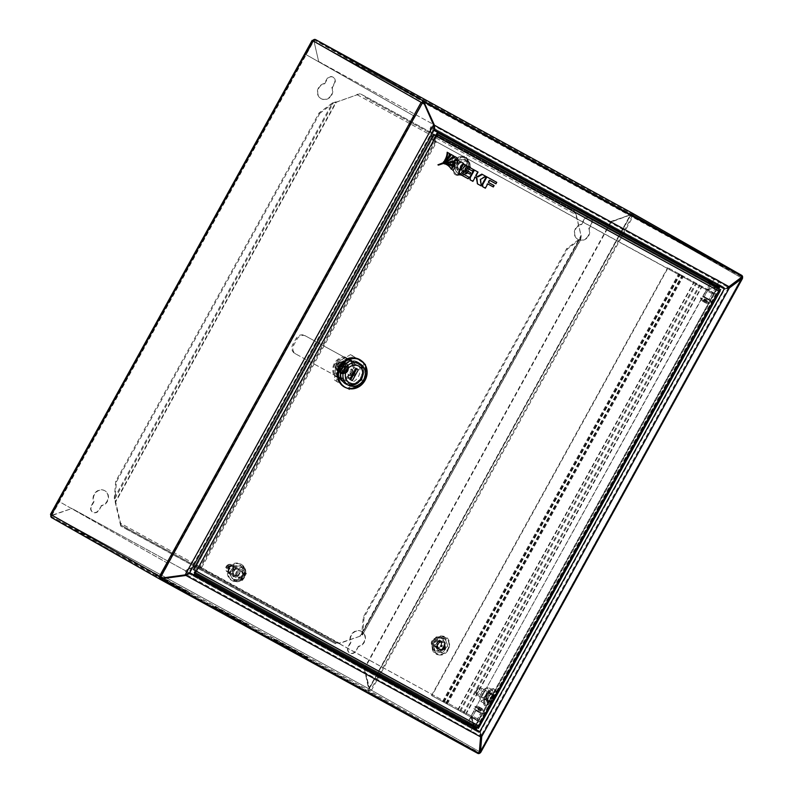 <?xml version="1.0" encoding="UTF-8"?>
<svg xmlns="http://www.w3.org/2000/svg" width="793" height="793" viewBox="0 0 793 793"><rect width="100%" height="100%" fill="white"/><g stroke="black" fill="none" stroke-linecap="round" stroke-linejoin="round"><path stroke-width="0.59" stroke-dasharray="3.96 2.97" d="M490.213 697.622L490.153 698.375L490.748 697.929L490.808 697.176L490.213 697.622M490.966 698.038L490.897 698.782L491.491 698.336L491.561 697.582L490.966 698.038M155.577 575.014L189.557 593.709L155.577 575.014M156.033 574.172L190.023 592.867L156.033 574.172M273.337 639.535L307.317 658.24L273.337 639.535M273.793 638.702L307.783 657.397L273.793 638.702M214.457 607.279L248.437 625.974L214.457 607.279M214.913 606.437L248.903 625.132L214.913 606.437M713.69 282.724L717.308 284.746L713.69 282.724M714.146 281.892L717.774 283.914L714.146 281.892M468.544 726.804L472.172 728.826L468.544 726.804M470.398 731.741L472.509 727.924L469.01 725.962L467.731 725.278L465.62 729.104L470.398 731.741L465.62 729.104M719.529 285.986L723.959 288.414L724.425 287.572L720.411 285.292L719.945 286.124L434.227 129.646M434.495 129.794L434.703 128.516M719.935 286.124L430.48 127.514L430.292 128.694L430.946 126.682L434.356 128.615M434.623 128.773L724.425 287.572L729.094 286.719M189.557 572.883L185.8 570.752L185.334 571.584L474.809 730.204L475.265 729.372M479.279 731.652L478.823 732.484L474.809 730.204L474.402 727.597M188.764 573.537L185.334 571.584L186.256 569.889L196.674 565.677L471.191 715.92L474.353 727.409M306.029 54.608L415.185 116.65L306.029 54.608L313.483 41.097A1.368 1.219 -60.4 0 1 315.217 40.493L315.673 39.65A2.32 1.041 -61.3 0 0 313.651 41.177L312.987 40.83L51.317 514.826L369.191 688.998L630.851 214.992L313.651 41.186L630.237 214.645L632.447 213.228L631.991 214.07A1.368 1.219 -60.4 0 1 632.398 215.845L630.306 214.962L611.125 222.05L364.611 668.618L369.697 689.058L368.884 688.542L370.737 689.851A1.368 1.219 -60.4 0 1 369.013 690.455L368.547 691.298L368.943 688.859L364.304 668.727L71.915 508.501L52.358 515.381A1.368 0.615 -61.3 0 0 52.229 516.877A1.368 1.219 -60.4 0 1 51.823 515.103L59.277 501.592L168.433 563.645L160.979 577.145A1.368 1.219 -60.4 0 1 160.979 577.145L51.823 515.103M305.275 54.192L312.739 40.691L630.851 214.992M318.29 61.309L610.679 221.525L630.613 214.853L314.028 41.385L318.667 61.517L314.028 41.385A1.368 0.615 -61.3 0 1 315.208 40.493A1.368 0.615 -61.3 0 0 315.208 40.493L424.374 102.535L741.148 276.113A1.368 1.219 -60.4 0 1 741.158 276.123L741.604 275.28M741.851 277.035L741.257 277.471L741.326 276.678A1.368 0.615 118.7 0 0 741.148 276.113A1.368 1.219 -60.4 0 1 741.742 277.114M632.497 213.258A2.32 2.072 -60.4 0 1 633.151 216.261L371.491 690.257A2.32 2.072 -60.4 0 1 368.547 691.298L51.773 517.72L52.229 516.877L369.013 690.455L368.943 688.859L51.991 515.172A2.32 1.041 -61.3 0 0 51.773 517.72M477.713 753.35A2.32 2.072 -60.4 0 1 477.703 753.34L478.159 752.507A1.368 0.615 118.7 0 1 478.159 752.507L369.013 690.455M741.554 277.907L479.894 751.893L480.637 752.309A2.32 2.072 -60.4 0 1 480.637 752.319L480.855 752.428M479.309 752.478A1.368 1.219 -60.4 0 1 478.159 752.507L161.395 578.93L52.219 516.867L161.356 578.91M313.106 40.899L51.446 514.895L160.226 576.739L167.68 563.228L168.433 563.645M422.58 103.12L160.92 577.116L51.069 514.687A2.32 2.072 -60.4 0 1 51.069 514.687L58.533 501.186L59.277 501.592M167.68 563.228L58.533 501.186M414.432 116.244L160.226 576.739M415.185 116.65L422.639 103.149L313.483 41.097M424.453 104.279L433.87 125.72L728.162 287.304L728.866 286.888M741.257 277.471L728.499 287.155M161.96 578.791L478.734 752.369A1.368 0.615 118.7 0 1 478.169 752.507L161.395 578.93M478.734 752.369L479.359 751.893M186.008 574.796L162.892 578.097M726.675 288.384L724.405 288.602L726.675 288.384M434.951 128.962L724.425 287.572M480.697 733.971L479.676 731.929L480.697 733.971M480.717 734.11L480.34 731.949L475.572 729.263M479.587 731.543L480.34 731.949L724.782 289.138L726.864 288.295M189.814 573.032L189.349 573.874L478.823 732.484L480.647 736.152L186.623 574.647M430.936 126.682L434.356 128.545L430.936 126.682L430.292 128.694L437.905 132.857M706.097 289.514L432.026 139.33L706.385 289.871L720.411 285.292L434.633 128.704L720.401 285.282M432.026 139.33L430.014 128.337L717.992 286.332M706.385 289.871L717.615 286.451M432.314 139.687L430.292 128.694M718.012 286.669L706.464 290.179L471.26 715.673L474.472 727.35L476.325 729.669L720.768 286.858L717.834 286.511L474.68 727.577M717.764 286.531L706.464 290.179M471.26 715.673L706.226 290.05M471.498 715.811L474.71 727.488L718.042 286.689M194.315 574.122L473.956 727.538L470.745 715.861M185.8 570.752L186.702 569.949L185.8 570.752L189.606 572.843M186.702 569.949L197.12 565.736L471.191 715.92M318.667 61.517L611.056 221.733L631.991 214.07L315.217 40.493L631.981 214.06L741.148 276.113L632.001 214.08M632.398 215.845L630.683 215.171L369.251 688.75L370.737 689.851L632.398 215.845L741.068 277.619M631.456 215.488L630.683 215.171M368.884 688.542L630.306 214.962L610.759 221.832L364.235 668.4L369.251 688.75M364.304 668.727L368.576 688.641L51.991 515.172L71.915 508.501M363.937 668.509L71.539 508.293M487.021 700.288A4.094 1.834 -61.3 0 0 487.437 700.784A4.094 1.834 -61.3 0 0 490.669 698.663A4.094 1.834 -61.3 0 0 491.799 694.093A4.094 1.834 -61.3 0 0 491.373 693.597A4.094 1.834 -61.3 0 0 488.151 695.719A4.094 1.834 -61.3 0 0 487.021 700.288M476.315 694.42A4.094 1.834 -61.3 0 0 476.732 694.916A4.094 1.834 -61.3 0 0 479.963 692.795A4.094 1.834 -61.3 0 0 481.093 688.225A4.094 1.834 -61.3 0 0 480.667 687.729A4.094 1.834 -61.3 0 0 479.596 687.769A4.094 1.834 -61.3 0 0 476.196 693.994A4.094 1.834 -61.3 0 0 476.315 694.42M476.038 692.804A2.726 1.219 -61.3 0 0 478.209 692.081A2.726 1.219 -61.3 0 0 479.23 688.671A2.726 1.219 -61.3 0 0 478.229 688.374A2.726 1.219 -61.3 0 0 475.959 692.517A2.726 1.219 -61.3 0 0 476.038 692.804M487.497 701.646A5.115 2.29 -61.3 0 0 488.022 702.261A5.115 2.29 -61.3 0 0 492.047 699.614A5.115 2.29 -61.3 0 0 493.464 693.905A5.115 2.29 -61.3 0 0 492.939 693.29A5.115 2.29 -61.3 0 0 488.904 695.937A5.115 2.29 -61.3 0 0 487.497 701.646M486.426 701.062A5.115 2.29 -61.3 0 0 486.952 701.676A5.115 2.29 -61.3 0 0 490.976 699.029A5.115 2.29 -61.3 0 0 492.394 693.31A5.115 2.29 -61.3 0 0 491.868 692.695A5.115 2.29 -61.3 0 0 487.834 695.352A5.115 2.29 -61.3 0 0 486.426 701.062M453.2 161.713A0.684 0.615 119.6 0 0 454.27 162.297A0.684 0.615 119.6 0 0 453.2 161.713M452.833 161.494A0.684 0.615 119.6 0 0 453.903 162.079A0.684 0.615 119.6 0 0 452.833 161.494M228.88 568.066A0.684 0.615 119.6 0 0 229.95 568.65A0.684 0.615 119.6 0 0 228.88 568.066M228.513 567.847A0.684 0.615 119.6 0 0 229.583 568.432A0.684 0.615 119.6 0 0 228.513 567.847M358.416 646.622L356.017 650.964A4.778 4.272 -60.4 0 1 349.911 653.065A4.778 4.272 -60.4 0 1 348.524 646.85L350.922 642.518A8.188 7.325 -60.4 0 1 351.458 635.233A8.188 7.325 -60.4 0 1 361.935 631.625A8.188 7.325 -60.4 0 1 364.304 642.271A8.188 7.325 -60.4 0 1 358.416 646.622L355.651 650.746A4.778 4.272 -60.4 0 1 349.544 652.847A4.778 4.272 -60.4 0 1 348.157 646.642L350.546 642.31A8.188 7.325 -60.4 0 1 351.091 635.015A8.188 7.325 -60.4 0 1 361.558 631.416A8.188 7.325 -60.4 0 1 363.937 642.052A8.188 7.325 -60.4 0 1 358.039 646.414M101.484 505.835L99.095 510.177A4.778 4.272 -60.4 0 1 92.979 512.278A4.778 4.272 -60.4 0 1 91.601 506.063L93.99 501.731A8.188 7.325 -60.4 0 1 94.526 494.445A8.188 7.325 -60.4 0 1 105.003 490.837A8.188 7.325 -60.4 0 1 107.372 501.483A8.188 7.325 -60.4 0 1 101.484 505.835L98.719 509.958A4.778 4.272 -60.4 0 1 92.612 512.06A4.778 4.272 -60.4 0 1 91.225 505.855L93.614 501.523A8.188 7.325 -60.4 0 1 94.159 494.227A8.188 7.325 -60.4 0 1 104.626 490.629A8.188 7.325 -60.4 0 1 107.005 501.265A8.188 7.325 -60.4 0 1 101.108 505.627M331.325 94.912A8.188 7.325 -60.4 0 1 320.848 98.52A8.188 7.325 -60.4 0 1 318.479 87.874A8.188 7.325 -60.4 0 1 324.367 83.523L326.766 79.181A4.778 4.272 -60.4 0 1 332.872 77.08A4.778 4.272 -60.4 0 1 334.259 83.295L331.861 87.627A8.188 7.325 -60.4 0 1 331.325 94.912M324.743 83.731L327.132 79.399A4.778 4.272 -60.4 0 1 333.238 77.298A4.778 4.272 -60.4 0 1 334.626 83.503L332.237 87.835A8.188 7.325 -60.4 0 1 331.692 95.13A8.188 7.325 -60.4 0 1 321.224 98.728A8.188 7.325 -60.4 0 1 318.845 88.092A8.188 7.325 -60.4 0 1 324.743 83.731L324.367 83.523M588.257 235.699A8.188 7.325 -60.4 0 1 577.78 239.308A8.188 7.325 -60.4 0 1 575.411 228.662A8.188 7.325 -60.4 0 1 581.299 224.3L583.688 219.968A4.778 4.272 -60.4 0 1 589.804 217.867A4.778 4.272 -60.4 0 1 591.181 224.072L588.793 228.414A8.188 7.325 -60.4 0 1 588.257 235.699M581.675 224.518L584.064 220.186A4.778 4.272 -60.4 0 1 590.17 218.085A4.778 4.272 -60.4 0 1 591.558 224.29L589.169 228.622A8.188 7.325 -60.4 0 1 588.624 235.917A8.188 7.325 -60.4 0 1 578.156 239.516A8.188 7.325 -60.4 0 1 575.777 228.87A8.188 7.325 -60.4 0 1 581.675 224.518L581.299 224.3M433.84 125.056L433.374 129.467L434.177 129.893L433.374 129.467L188.932 572.278L185.443 575.044L433.84 125.056M50.484 514.36L369.191 688.998M368.814 688.78L630.475 214.784M160.92 577.116L162.714 578.117M437.23 134.096L433.513 140.827L436.408 142.353L201.591 567.719L198.696 566.192L194.919 573.032M189.725 572.724L193.086 574.479L197.903 565.756L200.798 567.282L435.615 141.917L432.72 140.391L437.538 131.658M201.591 567.719L200.798 567.282M435.615 141.917L436.408 142.353M432.72 140.391L433.513 140.827M193.086 574.479L193.879 574.915M197.903 565.756L198.696 566.192M228.83 565.677A3.311 2.954 119.6 0 0 230.862 571.525A3.311 2.954 119.6 0 0 228.83 565.677M239.139 571.525A3.311 2.954 119.6 0 0 238.515 577.334A3.311 2.954 119.6 0 0 241.786 571.575A3.311 2.954 119.6 0 0 239.139 571.525M239.902 572.744A2.201 1.973 119.6 0 0 241.25 576.65A2.201 1.973 119.6 0 0 239.902 572.744M228.156 564.695A4.134 3.697 119.6 0 0 227.373 571.951A4.134 3.697 119.6 0 0 231.457 564.765A4.134 3.697 119.6 0 0 228.156 564.695M228.582 564.943A4.134 3.697 119.6 0 0 231.11 572.259A4.134 3.697 119.6 0 0 231.893 565.003A4.134 3.697 119.6 0 0 228.582 564.943M451.613 164.25A3.311 2.954 119.6 0 0 456.718 160.236A3.311 2.954 119.6 0 0 451.613 164.25M461.913 170.108A3.311 2.954 119.6 0 0 467.027 166.094A3.311 2.954 119.6 0 0 461.913 170.108M463.191 169.682A2.201 1.973 119.6 0 0 466.601 167.006A2.201 1.973 119.6 0 0 463.191 169.682M450.543 164.508A4.134 3.697 119.6 0 0 456.927 159.492A4.134 3.697 119.6 0 0 450.543 164.508M450.969 164.756A4.134 3.697 119.6 0 0 456.877 164.795A4.134 3.697 119.6 0 0 456.213 158.65A4.134 3.697 119.6 0 0 450.969 164.756M711.886 284.538L717.496 287.661L711.886 284.538M711.42 285.371L717.041 288.493L711.42 285.371M470.041 722.631L475.651 725.754L470.041 722.631M469.585 723.464L475.195 726.596L469.585 723.464M440.977 646.345A0.684 0.615 -60.4 0 1 440.571 645.383A0.684 0.615 -60.4 0 1 441.602 645.224M363.135 373.691A12.629 11.29 119.6 0 0 357.871 362.084A12.629 11.29 119.6 0 0 344.935 363.719L340.118 372.432A12.629 11.29 119.6 0 0 345.381 384.04A12.629 11.29 119.6 0 0 358.317 382.414L363.501 373.899A12.629 11.29 119.6 0 0 358.238 362.292A12.629 11.29 119.6 0 0 345.302 363.928L340.494 372.651A12.629 11.29 119.6 0 0 345.758 384.248A12.629 11.29 119.6 0 0 358.694 382.623L363.501 373.899M195.94 570.97A1.368 0.615 -61.3 0 0 195.95 570.96L194.216 569.998L434.336 135.167M440.908 136.039L440.452 136.872L436.14 134.592L720.262 290.278L718.309 290.783L436.011 136.089L196.317 571.178M193.383 569.543L194.285 570.038M437.508 136.832L436.041 136.039L437.508 136.832L197.447 571.703M436.715 136.396L196.654 571.267M472.083 723.731L194.771 571.862L472.083 723.731L471.617 724.564L198.607 574.965L199.063 574.132M471.617 724.564L475.423 726.675L475.889 725.843M478.407 728.38L475.423 726.675M198.607 574.965L194.305 572.705M478.625 725.863L478.447 727.825M720.272 289.762L718.309 290.783L719.439 289.99L716.624 288.394L717.378 288.801L476.127 725.823L478.942 727.419L478.189 727.012L478.248 725.654L478.873 727.538L194.761 571.862M713.462 286.471L717.269 288.583L717.734 287.75L713.928 285.639L713.462 286.471L440.452 136.872M708.248 282.526L713.928 285.639M720.262 290.278L717.269 288.583M719.003 288.464L717.734 287.75M195.95 570.96L478.248 725.654L718.686 290.991M719.439 289.99L478.189 727.012L719.439 289.99L720.193 290.397L478.942 727.419M716.624 288.394L475.374 725.407L476.127 725.823M478.189 727.012L475.374 725.407M719.915 290.248L717.378 288.801M443.178 647.99A4.094 3.658 -60.4 0 1 437.974 642.766A4.094 3.658 -60.4 0 1 443.178 647.99M437.865 644.967A4.094 3.658 -60.4 0 1 432.661 639.743A4.094 3.658 -60.4 0 1 437.865 644.967M436.467 643.797A2.726 2.438 -60.4 0 1 432.988 640.308A2.726 2.438 -60.4 0 1 436.467 643.797M444.358 648.942A5.115 4.58 -60.4 0 1 438.579 650.131A5.115 4.58 -60.4 0 1 437.855 642.409A5.115 4.58 -60.4 0 1 443.634 641.23A5.115 4.58 -60.4 0 1 444.358 648.942M443.822 648.644A5.115 4.58 -60.4 0 1 438.043 649.824A5.115 4.58 -60.4 0 1 437.32 642.112A5.115 4.58 -60.4 0 1 443.099 640.922A5.115 4.58 -60.4 0 1 443.822 648.644M479.894 712.055L473.788 708.664L479.904 712.074M479.299 712.501L475.85 710.578L479.299 712.501M476.097 719.241L471.349 716.594L476.097 719.241M474.075 716.912L477.525 718.835L474.075 716.912M479.834 712.808L474.65 709.923L479.834 712.808M469.793 723.652L476.335 727.24M472.906 725.357L467.721 722.473L472.906 725.357M467.037 723.196L466.225 722.889L467.018 723.345M466.294 722.77L474.264 726.864L467.692 723.236L471.349 716.594L472.747 716.198L475.85 710.578L475.582 709.656L474.65 709.923L467.721 722.473M466.294 722.929L466.928 723.256M465.987 722.601L473.015 726.675M467.384 723.355L466.641 722.948M703.55 297.117L709.348 300.309L703.55 297.117M704.442 296.83L709.081 299.387L704.442 296.83M707.187 289.851L713.571 293.36L707.187 289.851M712.035 293.678L707.396 291.13L712.035 293.678M703.312 296.215L710.27 300.041L703.312 296.215M718.993 288.483L708.238 282.546M710.241 283.666L717.199 287.492L710.241 283.666M718.537 287.155L717.219 286.442L718.607 287.036M718.081 286.897L718.656 287.215L718.151 286.779M348.325 360.2A9.556 8.545 119.6 0 0 336.282 364.453A9.556 8.545 119.6 0 0 339.037 376.903A9.556 8.545 119.6 0 0 339.196 376.992A9.556 8.545 119.6 0 0 351.24 372.73A9.556 8.545 119.6 0 0 348.484 360.28A9.556 8.545 119.6 0 0 348.325 360.2M344.311 386.806A15.563 13.917 119.6 0 0 344.568 386.944A15.563 13.917 119.6 0 0 364.096 380.154A15.563 13.917 119.6 0 0 359.943 359.893M342.774 380.303A12.014 10.745 119.6 0 0 353.222 373.681A12.014 10.745 119.6 0 0 353.083 361.36L344.747 356.88A12.014 10.745 119.6 0 0 334.299 363.501A12.014 10.745 119.6 0 0 334.438 375.823L351.012 384.992A12.014 10.745 119.6 0 0 361.459 378.36A12.014 10.745 119.6 0 0 361.321 366.039L353.083 361.36M361.321 366.039L352.984 361.558A12.014 10.745 119.6 0 0 342.536 368.19A12.014 10.745 119.6 0 0 342.675 380.511L351.012 384.992M352.984 361.558L344.747 356.88M342.675 380.511L334.438 375.823M346.372 363.799A5.462 4.887 119.6 0 0 339.483 366.227A5.462 4.887 119.6 0 0 341.059 373.334A5.462 4.887 119.6 0 0 341.149 373.394A5.462 4.887 119.6 0 0 348.038 370.955A5.462 4.887 119.6 0 0 346.462 363.848A5.462 4.887 119.6 0 0 346.372 363.799M346.214 363.7A5.462 4.887 119.6 0 0 339.325 366.138A5.462 4.887 119.6 0 0 340.901 373.245A5.462 4.887 119.6 0 0 340.99 373.295A5.462 4.887 119.6 0 0 347.879 370.866A5.462 4.887 119.6 0 0 346.303 363.749A5.462 4.887 119.6 0 0 346.214 363.7M338.383 378.092A10.924 9.764 119.6 0 0 352.151 373.225A10.924 9.764 119.6 0 0 348.999 359.011A10.924 9.764 119.6 0 0 348.821 358.902A10.924 9.764 119.6 0 0 335.052 363.779A10.924 9.764 119.6 0 0 338.205 377.993A10.924 9.764 119.6 0 0 338.383 378.092M338.542 378.182A10.924 9.764 119.6 0 0 352.31 373.315A10.924 9.764 119.6 0 0 349.158 359.1A10.924 9.764 119.6 0 0 348.979 359.001A10.924 9.764 119.6 0 0 335.211 363.868A10.924 9.764 119.6 0 0 338.363 378.083A10.924 9.764 119.6 0 0 338.542 378.182M341.188 371.838L341.089 371.54A4.163 3.727 -60.4 0 0 343.904 363.888A4.163 3.727 -60.4 0 0 339.85 371.154L340.068 371.233A4.163 3.727 -60.4 0 1 344.648 364.304A4.163 3.727 -60.4 0 1 341.188 371.838L340.266 373.533A6.076 5.432 -60.4 0 0 347.512 370.242A6.076 5.432 -60.4 0 0 345.589 362.649L344.846 362.223A6.076 5.432 -60.4 0 1 346.918 369.498A6.076 5.432 -60.4 0 1 340.138 373.295L341.089 371.54M339.85 371.154L338.928 372.839L339.791 371.124M345.589 362.649A6.076 5.432 -60.4 0 0 338.016 364.988A6.076 5.432 -60.4 0 0 339.146 372.928L338.928 372.839A6.076 5.432 -60.4 0 1 338.849 372.789A6.076 5.432 -60.4 0 1 337.124 364.82A6.076 5.432 -60.4 0 1 344.846 362.223M345.966 384.367A12.629 11.29 -60.4 0 1 345.758 384.248A12.629 11.29 -60.4 0 1 342.12 367.813A12.629 11.29 -60.4 0 1 358.03 362.183A12.629 11.29 -60.4 0 1 358.238 362.292A12.629 11.29 -60.4 0 1 361.876 378.737A12.629 11.29 -60.4 0 1 345.966 384.367M345.857 384.308A12.629 11.29 -60.4 0 1 345.649 384.189A12.629 11.29 -60.4 0 1 342.011 367.754A12.629 11.29 -60.4 0 1 357.921 362.123A12.629 11.29 -60.4 0 1 358.129 362.232A12.629 11.29 -60.4 0 1 361.777 378.677A12.629 11.29 -60.4 0 1 345.857 384.308M359.388 359.417A15.701 14.036 -60.4 0 1 359.645 359.566A15.701 14.036 -60.4 0 1 364.175 380.006A15.701 14.036 -60.4 0 1 344.39 387.004A15.701 14.036 -60.4 0 1 344.132 386.865A15.701 14.036 -60.4 0 1 339.602 366.425A15.701 14.036 -60.4 0 1 359.388 359.417M361.667 360.964A15.701 14.036 -60.4 0 1 364.205 380.214A15.701 14.036 -60.4 0 1 346.363 387.886M341.337 369.092L342.695 367.793L341.406 367A1.378 1.229 -60.4 0 0 341.505 366.336A8.842 3.687 -36.9 0 1 342.774 365.414A8.773 2.23 60 0 0 342.388 364.889A8.773 2.23 60 0 0 342.001 364.393L341.743 366.158L340.742 365.315A1.378 1.229 -60.4 0 0 340.118 365.276A8.842 1.437 -131.2 0 1 339.424 364.245A8.773 6.78 -29.7 0 0 338.373 365.157L340.415 367.06A1.16 1.041 -60.4 0 1 342.467 367.486A1.16 1.041 -60.4 0 1 341.426 368.408L341.337 369.092A8.842 1.437 48.8 0 1 340.366 367.912A1.378 1.229 -60.4 0 1 339.751 367.873A8.842 3.687 -36.9 0 0 338.75 368.943L341.139 368.388L339.751 367.873M336.966 370.371A5.264 4.708 -60.4 0 1 338.006 363.125A5.264 4.708 -60.4 0 1 344.777 363.531A5.264 4.708 -60.4 0 1 343.746 370.777A5.264 4.708 -60.4 0 1 336.966 370.371M344.826 371.471A5.462 4.887 -60.4 0 1 339.146 372.254A5.462 4.887 -60.4 0 1 338.869 363.531A5.462 4.887 -60.4 0 1 344.549 362.758A5.462 4.887 -60.4 0 1 344.826 371.471M346.521 371.302A2.726 2.438 -60.4 0 1 343.547 367.337A2.726 2.438 -60.4 0 1 346.521 371.302M340.742 365.315A8.842 3.687 143.1 0 1 342.001 364.393M338.75 368.943A8.773 4.778 -144.2 0 1 338.343 368.428A8.773 4.778 -144.2 0 1 337.987 367.922A8.842 3.687 143.1 0 1 338.978 366.852A1.378 1.229 -60.4 0 1 339.077 366.188A8.842 1.437 48.8 0 1 338.373 365.157M341.406 367A8.842 1.437 -131.2 0 0 342.378 368.18M338.978 366.852L340.375 367.367L337.987 367.922M341.505 366.336L342.517 367.189L342.774 365.414M342.061 365.89L342.824 366.911M340.118 365.276L341.456 366.148L340.187 366.753M340.366 367.912L341.426 368.408A1.16 1.041 -60.4 0 1 340.415 367.06L339.077 366.188M340.831 368.656L340.068 367.635M339.424 364.245L341.238 365.841M342.695 367.793L341.654 368.705M352.776 384.387A12.291 10.983 -60.4 0 1 345.024 383.445A12.291 10.983 -60.4 0 1 340.019 371.411A12.291 10.983 -60.4 0 1 349.416 361.132A12.291 10.983 -60.4 0 1 357.167 362.084A12.291 10.983 -60.4 0 1 362.163 374.108A12.291 10.983 -60.4 0 1 352.776 384.387M353.143 384.595A12.291 10.983 -60.4 0 1 345.391 383.653A12.291 10.983 -60.4 0 1 340.395 371.63A12.291 10.983 -60.4 0 1 349.782 361.35A12.291 10.983 -60.4 0 1 357.534 362.292A12.291 10.983 -60.4 0 1 362.54 374.316A12.291 10.983 -60.4 0 1 353.143 384.595M349.316 358.119A15.701 14.036 -60.4 0 1 359.229 359.328A15.701 14.036 -60.4 0 1 365.613 374.692A15.701 14.036 -60.4 0 1 353.609 387.827A15.701 14.036 -60.4 0 1 343.706 386.617A15.701 14.036 -60.4 0 1 337.322 371.253A15.701 14.036 -60.4 0 1 349.316 358.119M348.95 357.911A15.701 14.036 -60.4 0 1 358.852 359.11A15.701 14.036 -60.4 0 1 365.246 374.484A15.701 14.036 -60.4 0 1 353.242 387.618A15.701 14.036 -60.4 0 1 343.339 386.409A15.701 14.036 -60.4 0 1 336.946 371.045A15.701 14.036 -60.4 0 1 348.95 357.911M344.697 382.841A11.945 10.686 -60.4 0 1 341.971 367.199A11.945 10.686 -60.4 0 1 356.999 362.371A11.945 10.686 -60.4 0 1 357.494 362.679A11.945 10.686 -60.4 0 1 360.22 378.32A11.945 10.686 -60.4 0 1 345.193 383.148A11.945 10.686 -60.4 0 1 344.697 382.841M342.566 381.631A11.945 10.686 -60.4 0 1 339.85 365.989A11.945 10.686 -60.4 0 1 354.868 361.172A11.945 10.686 -60.4 0 1 355.363 361.469A11.945 10.686 -60.4 0 1 358.089 377.111A11.945 10.686 -60.4 0 1 343.062 381.939A11.945 10.686 -60.4 0 1 342.566 381.631M361.945 380.055L347.393 388.461L334.418 379.966L335.994 363.055L350.546 354.64L363.521 363.144L361.945 380.055L364.066 381.255L349.515 389.67L336.539 381.175L338.115 364.265L352.677 355.849L365.652 364.344L364.066 381.255M347.393 388.461L349.515 389.67M334.418 379.966L336.539 381.175M335.994 363.055L338.115 364.265M350.546 354.64L352.677 355.849M363.521 363.144L365.652 364.344M351.606 376.14A2.726 2.438 -60.4 0 1 352.379 370.946A2.726 2.438 -60.4 0 1 354.203 371.431M341.01 370.162A2.726 2.438 -60.4 0 1 343.676 365.404A2.726 2.438 -60.4 0 1 341.01 370.162M340.346 371.362A4.094 3.658 119.6 0 0 344.301 364.195A4.094 3.658 119.6 0 0 340.346 371.362M341.198 371.848A4.094 3.658 119.6 0 0 345.153 364.671A4.094 3.658 119.6 0 0 341.198 371.848M340.633 372.859A5.254 4.699 119.6 0 0 347.284 370.549A5.254 4.699 119.6 0 0 345.778 363.69A5.254 4.699 119.6 0 0 345.718 363.66A5.254 4.699 119.6 0 0 339.077 365.969A5.254 4.699 119.6 0 0 340.574 372.829A5.254 4.699 119.6 0 0 340.633 372.859M341.218 373.196A5.254 4.699 119.6 0 0 347.859 370.886A5.254 4.699 119.6 0 0 346.363 364.027A5.254 4.699 119.6 0 0 346.303 363.987A5.254 4.699 119.6 0 0 339.652 366.297A5.254 4.699 119.6 0 0 341.159 373.166A5.254 4.699 119.6 0 0 341.218 373.196M339.146 376.962A9.556 8.545 119.6 0 0 351.22 372.76A9.556 8.545 119.6 0 0 348.484 360.28A9.556 8.545 119.6 0 0 348.375 360.23A9.556 8.545 119.6 0 0 336.301 364.423A9.556 8.545 119.6 0 0 339.037 376.903A9.556 8.545 119.6 0 0 339.146 376.962M356.781 368.775L354.332 367.407L348.266 378.4L349.872 379.282L348.266 378.4M354.332 367.407L355.928 368.309M356.791 368.755L358.386 369.657M354.838 372.294A2.726 2.438 -60.4 0 1 352.677 376.209M347.344 370.559A4.778 4.272 119.6 0 0 345.966 364.344A4.778 4.272 119.6 0 0 339.85 366.445A4.778 4.272 119.6 0 0 341.238 372.651A4.778 4.272 119.6 0 0 347.344 370.559M346.343 369.984A4.778 4.272 119.6 0 0 344.955 363.769A4.778 4.272 119.6 0 0 338.849 365.87A4.778 4.272 119.6 0 0 340.227 372.086A4.778 4.272 119.6 0 0 346.343 369.984M305.731 336.073A6.83 6.106 119.6 0 0 297.078 339.117L293.777 345.094A6.83 6.106 119.6 0 0 295.759 353.956A6.83 6.106 119.6 0 0 295.829 354.005L340.792 378.638A6.83 6.106 119.6 0 0 349.445 375.595L352.746 369.617A6.83 6.106 119.6 0 0 350.764 360.756A6.83 6.106 119.6 0 0 350.694 360.706L304.72 335.498A6.83 6.106 119.6 0 0 296.067 338.542L292.766 344.519A6.83 6.106 119.6 0 0 294.748 353.381A6.83 6.106 119.6 0 0 294.818 353.43L339.781 378.063A6.83 6.106 119.6 0 0 348.434 375.02L351.735 369.042A6.83 6.106 119.6 0 0 349.753 360.181A6.83 6.106 119.6 0 0 349.683 360.141L304.72 335.498M716.376 294.282L480.181 722.145L431.898 695.699L668.093 267.826L716.376 294.282L668.093 267.826M480.181 722.145L431.898 695.699M431.531 695.481L667.726 267.618M479.805 721.937L716 294.074M452.991 166.956L452.456 166.659A16.643 14.879 119.6 0 0 451.068 165.747M445.448 164.032A14.601 13.055 -60.4 0 1 446.746 164.666A14.601 13.055 -60.4 0 1 447.014 164.825M451.167 169.068L452.456 166.659M458.79 173.617L467.741 178.524L468.594 176.988M468.276 178.821L467.741 178.524M462.299 173.538L462.834 173.836L462.299 173.538L463.816 170.782L469.387 173.826L470.17 172.408M464.351 171.08L463.816 170.782M469.912 174.133L469.387 173.826M464.599 169.365L465.134 169.662L464.599 169.365L465.709 167.353L472.004 170.802L472.876 169.226M466.244 167.65L465.709 167.353M472.539 171.1L472.004 170.802M475.998 175.768L475.463 175.481L477.515 171.764M475.988 175.778L475.463 175.481M469.654 179.575L472.38 181.062L474.769 176.72L476.871 177.88M472.906 181.359L472.38 181.062M475.304 177.027L474.769 176.72M476.95 183.57L480.697 185.621L480.023 179.049L485.346 176.076M481.232 185.919L480.697 185.621M480.558 179.357L480.023 179.049M493.325 186.96L492.8 186.662L493.583 185.235M487.992 182.182L488.528 182.479L487.992 182.182L489.162 180.051L495.417 183.47L496.21 182.023M489.697 180.348L489.162 180.051M495.942 183.778L495.417 183.47M482.134 186.405L484.84 187.891L487.209 183.599L492.8 186.662M485.366 188.189L484.84 187.891M487.745 183.897L487.209 183.599M444.595 160.473A16.643 14.879 119.6 0 0 449.363 153.485M456.243 160.86L455.707 160.563L457.155 157.857M437.934 164.815A86.933 77.734 -60.4 0 1 455.707 160.563M453.854 165.331L453.328 165.033L454.795 162.278M444.001 163.636A21.005 18.774 -60.4 0 1 453.328 165.033M445.745 160.176A21.005 18.774 -60.4 0 1 445.051 160.731M443.555 161.762A22.987 20.559 119.6 0 0 453.259 155.676M440.155 649.616A4.094 3.658 -60.4 0 1 442.028 641.725A4.094 3.658 -60.4 0 1 440.165 649.626A4.094 3.658 -60.4 0 1 442.038 641.735A4.094 3.658 -60.4 0 1 440.155 649.616M440.125 648.852A3.41 3.053 -60.4 0 1 441.681 642.28A3.41 3.053 -60.4 0 1 443.793 646.592A3.41 3.053 -60.4 0 1 440.125 648.852M436.983 647.812A4.094 3.658 -60.4 0 1 438.856 639.921A4.094 3.658 -60.4 0 1 436.983 647.812M438.886 640.685A3.41 3.053 119.6 0 0 437.32 647.257A3.41 3.053 119.6 0 0 438.886 640.685M442.444 652.808L435.119 651.142L433.156 643.975L438.232 637.988L445.725 638.989L438.341 637.741L432.998 644.025L435.06 651.559L442.444 652.808L447.777 646.513L445.725 638.989L443.307 638.058L445.269 645.234L447.222 646.345L442.147 652.332L440.194 651.222L445.269 645.234M445.269 639.178L447.777 646.513M438.341 637.741L436.279 636.878L443.307 638.058M432.998 644.025L431.204 642.865L433.156 650.032L440.194 651.222M436.279 636.878L431.204 642.865M435.119 651.142L433.156 650.032M436.358 650.438A6.83 6.106 119.6 0 0 442.415 648.04A6.83 6.106 119.6 0 0 443.971 641.468A6.83 6.106 -60.4 0 0 439.481 637.285A6.83 6.106 119.6 0 0 433.424 639.693A6.83 6.106 119.6 0 0 431.858 646.265A6.83 6.106 119.6 0 0 436.358 650.438M488.855 696.859A4.094 1.834 -61.3 0 0 487.923 699.644A4.094 1.834 -61.3 0 0 488.488 701.349A4.094 1.834 -61.3 0 0 492.047 698.663A4.094 1.834 -61.3 0 0 492.443 694.182A4.094 1.834 -61.3 0 0 488.884 696.869A4.094 1.834 -61.3 0 0 488.508 701.369A4.094 1.834 -61.3 0 0 492.076 698.683A4.094 1.834 -61.3 0 0 492.423 694.172A4.094 1.834 -61.3 0 0 490.679 694.618A4.094 1.834 -61.3 0 0 488.855 696.859M488.746 696.799A3.41 1.527 -61.3 0 0 487.973 699.119A3.41 1.527 -61.3 0 0 488.438 700.546A3.41 1.527 -61.3 0 0 491.402 698.306A3.41 1.527 -61.3 0 0 491.719 694.559A3.41 1.527 -61.3 0 0 490.262 694.936A3.41 1.527 -61.3 0 0 488.746 696.799M482.461 693.35A4.094 1.834 -61.3 0 0 481.619 697.245A4.094 1.834 -61.3 0 0 483.829 697.394A4.094 1.834 -61.3 0 0 485.653 695.164A4.094 1.834 -61.3 0 0 486.585 692.378A4.094 1.834 -61.3 0 0 485.276 690.594A4.094 1.834 -61.3 0 0 482.461 693.35M485.762 695.213A3.41 1.527 118.7 0 1 484.245 697.077A3.41 1.527 118.7 0 1 482.788 697.453A3.41 1.527 118.7 0 1 483.106 693.706A3.41 1.527 118.7 0 1 486.069 691.466A3.41 1.527 118.7 0 1 486.535 692.894A3.41 1.527 118.7 0 1 485.762 695.213M493.841 694.955L489.836 702.201L485.038 704.243L484.255 699.029L488.25 691.774L493.048 689.741L493.841 694.955L489.261 692.666L488.24 689.831L488.508 687.709L492.453 689.87L487.893 691.803L483.948 689.642L485.584 688.324L488.508 687.709M485.029 703.916L484.275 698.96L488.25 691.774L484.077 698.712L480.132 696.551L481.401 692.745A6.83 3.053 118.7 0 1 484.83 688.74L485.584 688.324A6.83 3.053 118.7 0 1 488.24 689.831A6.83 3.053 -61.3 0 1 486.714 695.768L489.261 692.666M484.255 699.029L484.83 703.669L489.39 701.726L493.206 694.827L492.453 689.87L493.048 689.741L492.453 689.87M489.836 702.201L485.455 699.565L486.714 695.768A6.83 3.053 118.7 0 1 482.531 700.189L480.885 701.508L479.824 697.88A6.83 3.053 118.7 0 1 481.401 692.745L483.948 689.642M484.83 703.669L480.885 701.508M485.455 699.565L482.531 700.189A6.83 3.053 118.7 0 1 479.874 698.673L480.132 696.551M484.83 688.74A6.83 3.053 118.7 0 1 485.584 688.324M479.874 698.673A6.83 3.053 118.7 0 1 479.824 697.88M481.648 708.704A8.773 7.504 179.6 0 0 480.469 708.05L478.704 710.201L480.261 707.534L479.735 707.247A8.842 8.485 -59.9 0 0 478.288 706.841A8.773 2.201 -88.6 0 0 478.12 706.712A8.773 2.201 -88.6 0 0 477.941 706.642L478.12 709.864L479.676 707.197A8.842 2.498 118.8 0 0 479.141 707.287A8.773 7.553 -121.2 0 1 480.32 707.931L479.428 710.587L478.05 709.834L479.983 710.905L481.648 708.704A8.842 2.498 -61.2 0 0 481.44 708.189L481.728 708.337A8.842 8.485 -59.9 0 1 482.749 709.239A8.842 8.485 -59.9 0 1 482.838 709.348L480.013 710.924L481.728 708.337M484.196 711.539L475.176 706.563L484.196 711.539M479.388 707.049A8.842 8.485 120.1 0 0 477.941 706.642M482.838 709.348A8.773 2.25 146.3 0 0 482.689 709.229A8.773 2.25 146.3 0 0 482.501 709.15A8.842 8.485 120.1 0 0 481.381 708.139L480.865 707.852A8.842 2.498 -61.2 0 0 480.32 707.931M480.261 707.534A8.842 2.498 118.8 0 1 480.469 708.05M481.381 708.139L480.082 710.954L479.428 710.587L480.865 707.852M482.501 709.15L480.37 711.113M479.735 707.247L478.466 710.062L478.288 706.841M477.763 709.676L478.248 709.933L479.676 707.197M479.329 710.528L478.149 709.874L479.141 707.287M481.44 708.189L480.013 710.924M478.803 710.26L479.983 710.905M703.371 301.32A8.773 5.729 -24.6 0 1 702.469 300.825L704.858 299.02L703.203 301.627A8.842 6.483 119.3 0 1 702.37 300.785A8.773 5.363 -27.1 0 0 702.767 301.043A8.773 5.363 -27.1 0 0 703.203 301.251L705.671 299.476L704.015 302.093L704.61 302.42A8.842 6.017 118.6 0 0 705.681 302.629A8.773 5.779 82.9 0 0 706.593 303.114L707.108 300.26L705.512 299.367L703.371 301.32A8.842 6.017 -61.4 0 0 704.115 302.123L704.709 302.45A8.842 6.483 119.3 0 0 705.859 302.688L706.038 299.665L704.709 302.45M708.536 302.698L700.536 298.317L708.536 302.698M703.113 296.85L711.133 301.3L703.113 296.85M715.296 278.63L719.301 280.861L715.296 278.63M704.015 302.093A8.842 6.483 -60.7 0 1 703.203 301.251M705.859 302.688A8.773 5.313 84.5 0 0 706.266 302.946A8.773 5.313 84.5 0 0 706.692 303.154A8.842 6.483 -60.7 0 1 705.542 302.926L705.522 302.916A8.842 6.017 -61.4 0 0 706.593 303.114M704.115 302.123L705.76 299.506L706.87 300.131L705.572 302.936A8.872 8.872 0 0 0 709.755 303.402L700.556 297.871L710.122 303.144L711.133 301.3M706.692 303.154L707.138 300.279L706.038 299.239L704.838 299.011L703.183 301.627A8.842 6.017 118.6 0 1 702.469 300.825M702.37 300.785L704.838 299.011L703.153 301.608A8.872 8.872 0 0 1 700.536 298.317L701.577 296.027M705.403 299.338L704.571 298.862M704.61 302.42L705.948 299.635L707.108 300.26M706.305 299.804L707.138 300.279M705.681 302.629L706.196 299.774M704.61 298.882L705.512 299.367M244.303 576.65A4.778 4.272 119.6 0 0 242.916 570.445A4.778 4.272 119.6 0 0 242.866 570.415L234.302 565.726A4.778 4.272 119.6 0 0 228.265 567.828A4.778 4.272 119.6 0 0 229.633 574.063A4.778 4.272 119.6 0 0 229.683 574.092L238.247 578.781A4.778 4.272 119.6 0 0 244.303 576.65M243.927 576.442A4.778 4.272 119.6 0 0 242.549 570.236A4.778 4.272 119.6 0 0 242.489 570.207L233.925 565.508A4.778 4.272 119.6 0 0 227.888 567.61A4.778 4.272 119.6 0 0 229.256 573.845A4.778 4.272 119.6 0 0 229.306 573.874L237.87 578.573A4.778 4.272 119.6 0 0 243.927 576.442M454.211 168.622A4.778 4.272 119.6 0 0 455.588 174.837A4.778 4.272 119.6 0 0 461.704 172.735L466.978 163.17A4.778 4.272 119.6 0 0 465.59 156.964A4.778 4.272 119.6 0 0 459.484 159.066L453.834 168.413A4.778 4.272 119.6 0 0 455.222 174.619A4.778 4.272 119.6 0 0 461.328 172.517L466.611 162.962A4.778 4.272 119.6 0 0 465.223 156.756A4.778 4.272 119.6 0 0 459.117 158.848L453.834 168.413M336.46 102.049L357.187 94.763L333.159 103.358L332.416 102.941L319.073 112.943L115.719 481.321L114.281 498.083L120.724 526.037L121.19 525.204L335.974 642.895L339.682 643.391L360.409 636.095L362.649 634.182L364.086 617.41L567.441 249.042L581.378 238.445L362.47 635.015L580.773 239.04L581.19 236.145L575.896 214.596L573.874 211.919L574.33 211.077L359.556 93.396L356.82 94.545L359.1 94.228L359.556 93.396L357.187 94.763L576.263 214.804L581.19 236.145L360.409 636.095L339.305 643.173L120.229 523.132L121.19 525.204L318.023 632.933L317.557 633.776L335.518 643.738L120.724 526.046L335.498 643.728L339.682 643.391L120.595 523.34L115.679 501.999L336.46 102.049M556.389 201.125L555.933 201.967L365.137 97.42L365.593 96.577L574.33 211.077L576.263 214.804L356.82 94.545M127.227 528.396L126.761 529.228L120.724 526.046L120.229 523.132M580.773 239.04L580.03 238.624L361.628 634.549L363.333 617.004L566.688 248.625L580.03 238.624L580.813 235.937L360.032 635.887L361.895 633.766L362.649 634.182M363.333 617.004L364.086 617.41M566.688 248.625L567.441 249.042M336.093 101.841L332.416 102.941L114.281 498.083L115.035 498.5L115.302 501.791L336.093 101.841M319.817 113.359L116.472 481.728L115.035 498.5L333.159 103.358L319.817 113.359L319.073 112.943M116.472 481.728L115.719 481.321M365.593 96.577L359.556 93.396M555.933 201.967L365.137 97.42M318.023 632.933L335.964 642.895L335.498 643.728M126.761 529.228L317.557 633.776M233.073 570.504A4.094 3.658 119.6 0 0 239.496 574.023A4.094 3.658 119.6 0 0 233.063 570.494A4.094 3.658 119.6 0 0 239.486 574.013A4.094 3.658 119.6 0 0 233.073 570.504M233.796 570.901A3.41 3.053 119.6 0 0 239.149 573.835A3.41 3.053 119.6 0 0 233.796 570.901M236.255 572.308A4.094 3.658 119.6 0 0 242.678 575.827A4.094 3.658 119.6 0 0 236.255 572.308M241.954 575.421A3.41 3.053 -60.4 0 1 236.601 572.496A3.41 3.053 -60.4 0 1 241.954 575.421M233.36 565.954L233.737 566.39L229.93 573.289L233.38 579.673L240.636 579.158L244.611 572.11L240.606 579.366L232.983 579.911L229.365 573.2L233.36 565.954L240.983 565.409L244.442 572.249L246.405 573.369L242.955 566.985L240.993 565.865L233.737 566.39L235.699 567.501L242.955 566.985M244.611 572.11L240.993 565.865L244.413 572.219L240.566 579.148L233.32 579.653M240.606 579.366L242.589 580.268L246.405 573.369M233.38 579.673L235.333 580.783L231.883 574.4L235.699 567.501M242.589 580.268L235.333 580.783M229.365 573.2L231.883 574.4M234.113 571.129A6.83 6.106 -60.4 0 1 239.645 567.421A6.83 6.106 -60.4 0 1 244.997 570.355A6.83 6.106 119.6 0 1 244.819 576.997A6.83 6.106 -60.4 0 1 239.278 580.704A6.83 6.106 -60.4 0 1 233.925 577.77A6.83 6.106 -60.4 0 1 234.113 571.129M457.392 164.141A4.094 3.658 119.6 0 0 463.816 167.67A4.094 3.658 119.6 0 0 457.383 164.141A4.094 3.658 119.6 0 0 463.806 167.66A4.094 3.658 119.6 0 0 457.392 164.141M458.116 164.547A3.41 3.053 119.6 0 0 463.469 167.482A3.41 3.053 119.6 0 0 458.116 164.547M460.564 165.955A4.094 3.658 119.6 0 0 466.988 169.474A4.094 3.658 119.6 0 0 460.564 165.955M466.274 169.068A3.41 3.053 -60.4 0 1 460.921 166.133A3.41 3.053 -60.4 0 1 466.274 169.068M457.68 159.591L458.057 160.037L454.25 166.936L457.7 173.32L464.956 172.795L468.931 165.757L464.926 173.013L457.303 173.548L453.675 166.847L457.68 159.591L465.303 159.056L468.762 165.896L470.715 167.016L467.275 160.632L465.313 159.512L458.057 160.037L460.009 161.148L467.275 160.632M468.931 165.757L465.313 159.512L468.732 165.866M464.926 173.013L466.908 173.915L470.715 167.016M457.7 173.32L459.653 174.43L456.203 168.047L460.009 161.148M466.908 173.915L459.653 174.43M453.675 166.847L456.203 168.047M458.423 164.775A6.83 6.106 -60.4 0 1 463.964 161.068A6.83 6.106 -60.4 0 1 469.317 164.002A6.83 6.106 119.6 0 1 469.129 170.644A6.83 6.106 -60.4 0 1 463.598 174.351A6.83 6.106 -60.4 0 1 458.245 171.417A6.83 6.106 -60.4 0 1 458.423 164.775M467.751 725.248L472.539 727.875M477.703 753.34L368.547 691.298M633.151 216.261L742.307 278.303L480.637 752.309L371.491 690.257M479.388 751.605L370.737 689.851M741.326 276.678L424.552 103.1M479.953 751.933L741.614 277.937M728.579 287.472L480.954 736.043M476.157 728.192L719.37 287.621M711.886 282.992L716.674 285.609M473.084 726.874L468.296 724.247M51.614 514.974L313.275 40.968M51.981 515.182L313.651 41.186M433.553 134.721L193.492 569.592M712.094 284.717L718.646 288.305M476.355 728.014L465.6 722.076M481.827 713.878L481.549 712.947L480.627 713.224L477.525 718.835L477.931 720.232L474.392 727.389L467.255 723.285M708.565 281.951L719.32 287.889M710.855 283.22L717.229 286.729L710.855 283.22M711.767 283.21L716.545 285.857L708.883 299.744L704.095 297.107L708.962 300.101L703.758 297.226L711.737 283.26M343.686 371.689L340.603 369.934L343.409 369.538A2.726 2.438 119.6 0 0 340.465 365.583A2.726 2.438 119.6 0 0 343.438 369.548C344.856 368.309 344.816 366.852 343.3 365.186L346.382 366.941M340.207 365.325A3.003 2.686 -60.4 0 1 343.488 369.687A3.003 2.686 -60.4 0 1 340.207 365.325M344.003 371.005A5.462 4.887 -60.4 0 1 338.324 371.788A5.462 4.887 -60.4 0 1 338.046 363.065A5.462 4.887 -60.4 0 1 343.726 362.292A5.462 4.887 -60.4 0 1 344.003 371.005M296.067 338.542L297.078 339.117M349.683 360.141L350.694 360.706M351.735 369.042L352.746 369.617M348.434 375.02L349.445 375.595M339.781 378.063L340.792 378.638M294.818 353.43L295.829 354.005M292.766 344.519L293.777 345.094M446.142 703.5L682.337 275.627M445.765 703.282L681.96 275.419M446.3 703.569L682.495 275.706M442.801 701.577L678.996 273.704M443.713 702.063L679.908 274.19M457.739 709.745L693.934 281.882M460.465 711.252L696.66 283.388M463.964 713.244L700.16 285.381M465.57 714.136L701.765 286.273M465.947 714.344L702.142 286.481M463.221 712.838L699.416 284.974M459.712 710.845L695.907 282.982M458.106 709.953L694.301 282.09M444.09 702.271L680.285 274.408M443.545 701.983L679.74 274.12M447.054 703.976L683.249 276.113M442.623 636.501A9.179 8.208 -60.4 0 1 448.719 646.731A9.179 8.208 -60.4 0 1 438.42 654.195A9.179 8.208 -60.4 0 1 432.324 643.966A9.179 8.208 -60.4 0 1 442.623 636.501M443.138 637.086A8.921 7.98 -60.4 0 1 449.066 647.019A8.921 7.98 -60.4 0 1 439.064 654.275A8.921 7.98 -60.4 0 1 433.147 644.342A8.921 7.98 -60.4 0 1 443.138 637.086M492.879 699.158A9.179 4.114 -61.3 0 0 493.742 689.087A9.179 4.114 -61.3 0 0 485.722 695.094A9.179 4.114 -61.3 0 0 484.86 705.165A9.179 4.114 -61.3 0 0 492.879 699.158M493.95 699.753A8.921 3.995 -61.3 0 0 494.792 689.969A8.921 3.995 -61.3 0 0 487.011 695.798A8.921 3.995 -61.3 0 0 486.168 705.582A8.921 3.995 -61.3 0 0 493.95 699.753M479.101 711.926L476.048 710.221L479.101 711.926M477.832 710.875L479.299 711.727L477.832 710.875M480.925 710.231L474.809 706.821L480.925 710.231M580.03 238.624L361.895 633.766M335.964 642.895L121.19 525.204M244.056 576.531A9.179 8.208 119.6 0 0 241.3 564.547A9.179 8.208 119.6 0 0 229.653 568.64A9.179 8.208 119.6 0 0 232.418 580.625A9.179 8.208 119.6 0 0 244.056 576.531M243.263 576.085A8.921 7.98 119.6 0 0 240.586 564.447A8.921 7.98 119.6 0 0 229.276 568.422A8.921 7.98 119.6 0 0 231.962 580.06A8.921 7.98 119.6 0 0 243.263 576.085M468.376 170.178A9.179 8.208 119.6 0 0 465.62 158.194A9.179 8.208 119.6 0 0 453.973 162.287A9.179 8.208 119.6 0 0 456.738 174.272A9.179 8.208 119.6 0 0 468.376 170.178M467.583 169.732A8.921 7.98 119.6 0 0 464.906 158.094A8.921 7.98 119.6 0 0 453.596 162.069A8.921 7.98 119.6 0 0 456.282 173.707A8.921 7.98 119.6 0 0 467.583 169.732M490.897 698.782L490.153 698.375M154.169 573.081L153.703 573.914M271.93 637.602L271.464 638.444M213.049 605.346L212.583 606.179M712.758 281.138L712.292 281.981M467.612 725.218L467.146 726.051M480.013 751.972L741.683 277.966M472.628 727.984L472.172 728.826M717.774 283.914L717.308 284.746M248.903 625.132L248.437 625.974M307.783 657.397L307.317 658.24M190.023 592.867L189.557 593.709M491.561 697.582L490.808 697.176M487.437 700.784L476.732 694.916M488.022 702.261L486.952 701.676M492.939 693.29L491.868 692.695M475.959 692.517L476.196 693.994M478.229 688.374L479.596 687.769M491.373 693.597L480.667 687.729M228.215 571.475L238.515 577.334M231.487 565.726L241.786 571.575M452.535 165.122L462.834 170.981M455.797 159.373L466.106 165.222M709.269 284.211L709.725 283.369M467.424 722.304L467.89 721.471M194.216 569.998L434.277 135.127M475.195 726.596L475.651 725.754M717.041 288.493L717.496 287.661M438.549 648.942L433.236 645.918M438.579 650.131L438.043 649.824M443.634 641.23L443.099 640.922M442.593 641.815L437.28 638.791M474.898 726.428L481.817 713.878M717.199 287.492L710.27 300.041L709.348 300.309L709.081 299.387L712.173 293.767L713.571 293.36L717.744 286.551M710.538 282.576L706.999 289.732L707.396 291.13L704.293 296.741L703.371 297.008L703.104 296.086L710.032 283.537M339.037 376.903L349.396 382.791L339.037 376.903M348.484 360.28L358.842 366.178L348.484 360.28M344.648 364.304L343.904 363.888M339.146 372.254L338.324 371.788C335.32 369.26 335.211 366.346 337.996 363.055C339.85 361.568 341.763 361.311 343.726 362.292L344.549 362.758M354.868 361.172L356.999 362.371M343.062 381.939L345.193 383.148M351.18 375.951L340.98 370.153M344.35 364.215L345.203 364.701M345.778 363.69L346.363 364.027M340.574 372.829L341.159 373.166M340.306 371.332L341.149 371.818M353.876 371.203L343.676 365.404M344.955 363.769L345.966 364.344M349.753 360.181L350.764 360.756M294.748 353.381L295.759 353.956M340.227 372.086L341.238 372.651M446.429 703.639L682.624 275.776M442.583 701.448L678.778 273.585M443.426 701.914L679.621 274.051M447.262 704.105L683.457 276.242M447.282 164.964L446.746 164.666M438.638 654.859C449.74 657.328 454.379 637.522 442.97 636.155C431.868 633.686 427.229 653.491 438.638 654.859M439.223 648.535L436.418 646.939M442.593 642.598L439.788 641.002M438.311 637.988L433.196 644.015L435.159 651.202M445.299 639.188L438.271 637.998M487.973 699.119L487.923 699.644M485.722 695.094C492.106 685.142 495.803 689.186 495.903 690.683C496.557 693.171 495.932 696.204 494.019 699.793C492.037 703.272 489.836 705.393 487.417 706.157C486.149 706.831 480.647 706.097 485.722 695.094M488.438 700.546L482.788 697.453M491.719 694.559L486.069 691.466M492.75 689.9L488.21 691.843M486.535 692.894L486.585 692.378M480.082 710.954L478.05 709.834M473.153 726.755L481.163 712.738L475.959 709.864L468.376 724.118M483.343 713.938L484.384 711.648A8.872 8.872 0 0 0 482.749 709.239M478.447 706.751A8.872 8.872 0 0 0 475.176 706.563L473.788 708.664M719.301 280.861L717.179 284.697M714.523 278.224L712.392 282.07M228.899 568.214C234.431 557.003 250.786 565.964 244.244 576.63C238.713 587.841 222.357 578.88 228.899 568.214M234.787 575.331L237.593 576.927M238.158 569.394L240.963 570.99M453.219 161.861C458.75 150.65 475.106 159.611 468.564 170.277C463.033 181.488 446.677 172.517 453.219 161.861M459.107 168.978L461.913 170.574M462.478 163.041L465.283 164.637M468.732 165.846L464.886 172.795L457.64 173.3"/><path stroke-width="1.19" d="M468.376 724.118L467.612 725.218L471.24 727.231L472.628 727.984L473.153 726.755M434.227 129.646L434.088 126.127M723.979 288.414L434.495 129.794L724.405 288.602L479.676 731.929L475.265 729.372L474.353 727.409M312.987 40.83L421.886 102.733A2.32 2.072 -60.4 0 1 424.83 101.702L741.604 275.28A2.32 2.072 -60.4 0 1 742.307 278.303L741.326 277.788L728.579 287.472L729.372 287.918L481.748 736.489L480.954 736.043L479.666 751.784L480.459 752.23L481.748 736.489L480.697 733.971L480.588 736.895L185.949 575.45L189.557 572.883M424.612 104.626L425.137 102.654A2.32 1.041 -61.3 0 0 424.83 101.702L424.374 102.535A1.368 1.219 -60.4 0 0 422.639 103.149L422.639 103.149M194.919 573.032L193.879 574.915L189.725 572.724L187.455 574.429L185.175 574.895L433.573 124.917L424.374 104.121L312.739 40.691A2.32 2.072 -60.4 0 1 315.673 39.65L632.447 213.228A2.32 2.072 -60.4 0 1 632.497 213.258M741.742 277.114A1.368 1.219 -60.4 0 1 741.554 277.897L741.068 277.619M480.637 752.319A2.32 2.072 -60.4 0 1 477.713 753.35M479.884 751.903A1.368 1.219 -60.4 0 1 479.309 752.478M160.969 577.155A1.368 1.219 -60.4 0 0 161.376 578.92L161.385 578.93A1.368 0.615 -61.3 0 0 161.395 578.93A1.368 1.219 -60.4 0 1 161.376 578.92L160.929 579.762A2.32 2.072 -60.4 0 1 160.226 576.739M51.743 517.7L160.9 579.752L51.773 517.72A2.32 2.072 -60.4 0 1 51.069 514.697M632.437 213.218L741.604 275.28A2.32 1.041 118.7 0 1 741.911 276.232L741.851 277.035L726.675 288.384L729.372 287.918L742.307 278.303M424.453 104.279L424.552 103.1A1.368 0.615 -61.3 0 0 424.374 102.535M424.998 104.339L434.465 125.274L433.94 125.671M742.516 278.432L480.459 752.23M741.326 277.788L742.119 278.224M161.356 578.91L161.385 578.93A1.368 0.615 -61.3 0 0 161.96 578.791L162.892 578.097M480.588 736.866L479.299 752.636L478.665 753.112A2.32 1.041 118.7 0 1 477.703 753.34L160.929 579.762A2.32 1.041 -61.3 0 0 161.891 579.534L163.269 578.038M477.703 753.34L160.929 579.762M480.588 736.895L479.299 752.636M186.008 574.796L185.949 575.45L163.229 578.533M434.495 129.794L434.465 125.274L729.094 286.719M434.703 128.516L434.594 127.96M480.954 736.043L480.717 734.11M726.864 288.295L728.579 287.472M479.587 731.543L475.572 729.263L476.157 728.192M719.37 287.621L720.024 286.442L724.049 288.721L720.024 286.442L718.012 286.669M186.623 574.647L189.814 573.032L479.279 731.652M188.328 574.102L188.843 573.904M717.615 286.451L719.945 286.124M474.71 727.488L475.572 729.263M632.447 213.228L315.673 39.65L424.83 101.702M433.573 124.917L434.395 127.098L434.167 129.913L438.331 132.104L437.23 134.096M312.739 40.681L424.106 103.972M185.443 575.044L162.714 578.117L50.484 514.36L312.145 40.364M162.446 577.978L185.175 574.895M433.84 125.056L424.374 104.121M189.725 572.724L434.167 129.913L438.331 132.104M441.602 645.224A0.684 0.615 -60.4 0 1 440.977 646.345M442.008 646.186A0.684 0.615 -60.4 0 1 440.938 645.601A0.684 0.615 -60.4 0 1 442.008 646.186M195.94 570.97A1.368 0.615 -61.3 0 1 194.761 571.862L194.751 571.852A1.368 0.615 -61.3 0 0 194.761 571.862L194.295 572.695A2.32 1.041 -61.3 0 0 196.317 571.178L193.383 569.543L433.444 134.671L436.378 136.307A2.32 1.041 -61.3 0 0 436.596 133.759L436.14 134.592A1.368 0.615 -61.3 0 1 436.011 136.089L196.317 571.178L478.625 725.863L478.417 728.38L478.566 727.003M434.336 135.167L436.011 136.089M434.346 135.167L433.444 134.671M478.447 727.825L478.417 728.38L194.305 572.705L478.417 728.38M712.094 284.717L436.596 133.759L708.248 282.526M720.272 289.762L719.647 290.307M720.718 289.445L719.915 290.248M436.378 136.307L718.686 290.991L478.625 725.863L478.942 727.419L720.232 290.843L719.439 289.99M478.942 727.419L478.189 727.012M476.335 727.24L469.793 723.652M708.555 282.744L718.993 288.483L719.32 287.889L708.565 281.951L708.555 282.744M718.577 287.026L717.754 286.57L718.577 287.026M718.18 286.808L717.288 286.323L718.18 286.808M718.101 286.897L719.013 287.244L718.19 286.798M719.32 287.889L708.565 281.951M358.684 366.088A9.556 8.545 119.6 0 0 346.65 370.351A9.556 8.545 119.6 0 0 349.396 382.791A9.556 8.545 119.6 0 0 349.554 382.88A9.556 8.545 119.6 0 0 361.598 378.618A9.556 8.545 119.6 0 0 358.842 366.178A9.556 8.545 119.6 0 0 358.684 366.088M359.943 359.893A15.563 13.917 119.6 0 0 359.685 359.744A15.563 13.917 119.6 0 0 359.427 359.606A15.563 13.917 119.6 0 0 339.82 366.544A15.563 13.917 119.6 0 0 344.311 386.806L345.104 387.262A15.563 13.917 119.6 0 0 345.361 387.4A15.563 13.917 119.6 0 0 364.978 380.462A15.563 13.917 119.6 0 0 360.488 360.2A15.563 13.917 119.6 0 0 360.23 360.052A15.563 13.917 119.6 0 0 340.613 366.99A15.563 13.917 119.6 0 0 345.104 387.262M348.315 385.16A12.153 10.864 119.6 0 0 363.69 379.629A12.153 10.864 119.6 0 0 359.923 363.809A12.153 10.864 119.6 0 0 344.549 369.34A12.153 10.864 119.6 0 0 348.315 385.16M346.363 387.886A15.701 14.036 -60.4 0 1 344.499 387.063A15.701 14.036 -60.4 0 1 344.241 386.925A15.701 14.036 -60.4 0 1 339.711 366.485A15.701 14.036 -60.4 0 1 359.497 359.477A15.701 14.036 -60.4 0 1 359.754 359.625A15.701 14.036 -60.4 0 1 361.667 360.964M349.505 382.85A9.556 8.545 119.6 0 0 361.588 378.648A9.556 8.545 119.6 0 0 358.842 366.178A9.556 8.545 119.6 0 0 358.743 366.118A9.556 8.545 119.6 0 0 346.66 370.321A9.556 8.545 119.6 0 0 349.396 382.791A9.556 8.545 119.6 0 0 349.505 382.85M354.203 371.431A2.726 2.438 -60.4 0 1 354.838 372.294L356.781 368.775M349.862 379.302L352.32 380.65L358.386 369.657L355.928 368.309L349.862 379.302L350.724 379.748L352.677 376.209A2.726 2.438 -60.4 0 1 351.606 376.14M352.677 376.209L354.838 372.294M350.724 379.748L352.32 380.65M451.703 169.375L452.991 166.956A16.643 14.879 119.6 0 0 451.604 166.044L451.068 165.747A16.643 14.879 119.6 0 0 445.448 164.032L445.973 164.329A14.601 13.055 -60.4 0 1 447.282 164.964A14.601 13.055 -60.4 0 1 451.703 169.375L451.167 169.068A14.601 13.055 -60.4 0 0 447.014 164.825M451.604 166.044A16.643 14.879 119.6 0 0 445.973 164.329M463.023 163.824L458.85 171.377L458.79 173.617L468.276 178.821L469.129 177.285L462.834 173.826L464.351 171.08L469.912 174.133L470.695 172.715L465.134 169.652L466.244 167.65L472.539 171.1L473.411 169.524L463.023 163.824L463.548 164.121L459.385 171.675L458.85 171.377M459.385 171.675L459.316 173.915M469.129 177.285L462.834 173.836M470.695 172.715L465.134 169.662M473.411 169.524L463.548 164.121M477.991 176.879L475.988 175.778L478.04 172.061L474.422 170.079L470.259 177.632L470.19 179.872L472.906 181.359L475.304 177.027L476.871 177.88L477.485 183.867L481.232 185.919L480.558 179.357L485.881 176.373L482.342 174.44L477.991 176.879L475.998 175.768M478.04 172.061L473.897 169.781L469.724 177.335L470.19 179.872M474.422 170.079L473.897 169.781M470.259 177.632L469.724 177.335M476.335 177.592L477.485 183.867M485.881 176.373L481.807 174.133L477.455 176.571M482.342 174.44L481.807 174.133M494.108 185.542L488.528 182.469L489.697 180.348L495.942 183.778L496.745 182.331L486.367 176.631L482.203 184.174L482.669 186.712L485.366 188.189L487.745 183.897L493.325 186.96L494.108 185.542L488.528 182.479M496.745 182.331L486.367 176.631M486.892 176.938L482.739 184.472L482.203 184.174M482.739 184.472L482.669 186.712M449.899 153.792L447.173 152.256A14.601 13.055 -60.4 0 1 444.595 160.473L445.121 160.771A16.643 14.879 119.6 0 0 449.899 153.792L447.173 152.256M447.708 152.563A14.601 13.055 -60.4 0 1 445.121 160.771M457.68 158.164L454.786 156.528A86.933 77.734 -60.4 0 1 437.934 164.815L438.47 165.113A86.933 77.734 -60.4 0 1 456.243 160.86L457.68 158.164L454.786 156.528M455.311 156.826A86.933 77.734 -60.4 0 1 438.47 165.113M444.536 163.933L444.001 163.636A22.987 20.559 119.6 0 1 454.795 162.278L455.321 162.585A22.987 20.559 119.6 0 0 444.536 163.933A21.005 18.774 -60.4 0 1 453.854 165.331L455.321 162.585M451.346 154.605A21.005 18.774 -60.4 0 1 444.09 162.069A22.987 20.559 119.6 0 0 453.784 155.973L450.82 154.298A21.005 18.774 -60.4 0 1 445.745 160.176M444.09 162.069L443.555 161.762A21.005 18.774 -60.4 0 0 445.051 160.731M453.784 155.973L450.82 154.298M189.606 572.843L467.751 725.248M472.539 727.875L475.265 729.372M425.137 102.654L741.911 276.232M742.407 278.373L480.746 752.379M478.665 753.112L161.891 579.534M437.905 132.857L711.886 282.992M716.674 285.609L717.992 286.332M474.402 727.597L473.084 726.874M468.296 724.247L194.315 574.122M50.693 514.488L312.363 40.493M159.482 576.323L421.142 102.327M160.652 576.977L422.312 102.981M465.907 721.521L465.6 722.076L476.355 728.014C474.987 728.063 477.792 729.144 473.015 726.675L465.927 722.71M717.179 284.697L716.525 285.896L717.566 286.442L711.757 283.22M741.633 275.29L632.477 213.248M465.6 722.076C465.065 722.334 467.533 723.86 473.015 726.675M476.682 727.429L476.355 728.014M717.229 286.729L710.657 283.101M359.685 359.744L360.488 360.2M712.392 282.07L711.737 283.26"/></g></svg>
